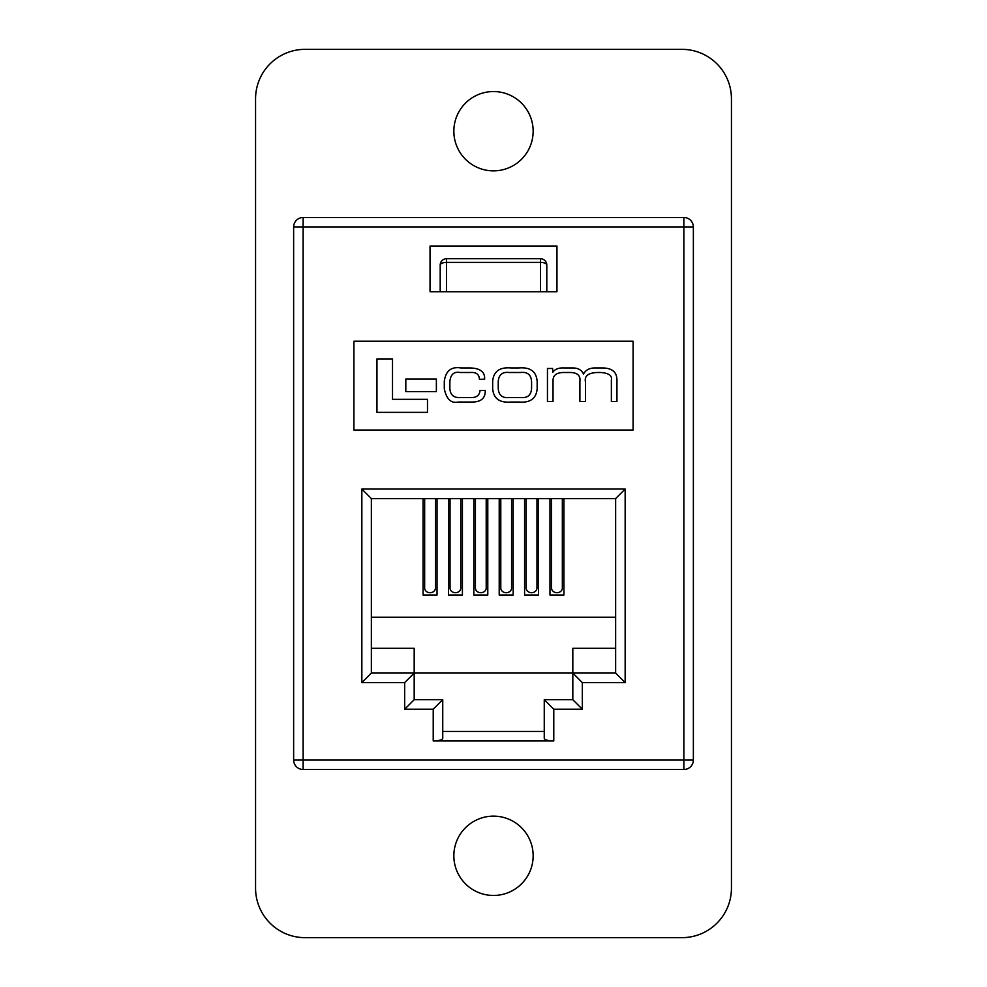 <?xml version="1.0" encoding="UTF-8"?>
<svg xmlns="http://www.w3.org/2000/svg" width="987" height="987" viewBox="0 0 987 987"><rect width="100%" height="100%" fill="white"/><g stroke="black" fill="none" stroke-linecap="round" stroke-linejoin="round"><path stroke-width="1.48" d="M430.69 291.733L440.202 291.733L440.202 265.084A6.341 6.341 0 0 1 446.543 258.73L540.457 258.73A6.341 6.341 0 0 1 546.798 265.084L546.798 291.733L556.952 291.733L556.952 246.047L430.048 246.047L430.048 291.733L556.952 291.733L556.952 246.047M440.202 265.084A6.341 2.677 0 0 1 446.543 262.394L446.543 291.733M540.457 291.733L540.457 262.394A6.341 2.677 -0 0 1 546.798 265.084M562.343 498.571L562.343 588.042A5.391 4.676 180 0 1 556.952 592.706A5.391 4.676 180 0 1 551.56 588.042L551.56 498.571M511.587 588.042L511.587 498.571L511.587 588.042A5.391 4.676 180 0 1 506.195 592.706A5.391 4.676 180 0 1 500.791 588.042L500.791 498.571L500.791 588.042M460.818 588.042L460.818 498.571L460.818 588.042A5.391 4.676 180 0 1 455.426 592.706A5.391 4.676 180 0 1 450.035 588.042L450.035 498.571L450.035 588.042M536.965 498.571L536.965 588.042A5.391 4.676 180 0 1 531.574 592.706A5.391 4.676 180 0 1 526.182 588.042L526.182 498.571M486.209 588.042L486.209 498.571L486.209 588.042A5.391 4.676 180 0 1 480.805 592.706A5.391 4.676 180 0 1 475.413 588.042L475.413 498.571L475.413 588.042M435.44 498.571L435.44 588.042A5.391 4.676 180 0 1 430.048 592.706A5.391 4.676 180 0 1 424.657 588.042L424.657 498.571M453.847 855.803A39.653 39.653 0 0 0 493.5 895.456A39.653 39.653 0 0 0 533.153 855.803A39.653 39.653 0 0 0 493.5 816.138A39.653 39.653 0 0 0 453.847 855.803M453.847 131.197A39.653 39.653 0 0 0 493.5 170.862A39.653 39.653 0 0 0 533.153 131.197A39.653 39.653 0 0 0 493.5 91.544A39.653 39.653 0 0 0 453.847 131.197M293.632 759.99L293.632 227.01A9.512 9.512 0 0 1 303.145 217.498L683.855 217.498A9.512 9.512 0 0 1 693.367 227.01L693.367 759.99L683.855 759.99L683.855 227.01L303.145 227.01L303.145 759.99L683.855 759.99L683.855 769.502L303.145 769.502A9.512 9.512 0 0 1 293.632 759.99A9.512 9.512 0 0 0 303.145 769.502L303.145 759.99L293.632 759.99M615.641 648.323L572.818 648.323L572.818 673.06L615.641 673.06L615.641 498.571L371.359 498.571L371.359 673.06L414.182 673.06L414.182 648.323L371.359 648.323M433.219 709.234L404.67 709.234L404.67 682.585L361.847 682.585L361.847 489.058L625.153 489.058L625.153 682.585L582.33 682.585L572.818 673.06L414.182 673.06L414.182 699.709L442.744 699.709L442.744 738.399C442.139 739.942 438.968 740.793 433.219 740.953L433.219 709.234L442.744 699.709M437.031 498.571L437.031 595.025L423.065 595.025L423.065 498.571M615.641 617.233L371.359 617.233M563.935 498.571L563.935 595.025L549.969 595.025L549.969 498.571M538.544 498.571L538.544 595.025L524.59 595.025L524.59 498.571M513.166 498.571L513.166 595.025L499.212 595.025L499.212 498.571M487.788 498.571L487.788 595.025L473.834 595.025L473.834 498.571M462.409 498.571L462.409 595.025L448.456 595.025L448.456 498.571M353.914 430.048L633.086 430.048L633.086 341.218L353.914 341.218L353.914 430.048M544.256 699.709L572.818 699.709L582.33 709.234L553.781 709.234L544.256 699.709L544.256 738.399C544.861 739.942 548.032 740.793 553.781 740.953L433.219 740.953M442.744 731.441L544.256 731.441M376.96 358.91L376.96 412.356L427.482 412.356L427.482 399.328L392.518 399.328L392.518 358.91L376.96 358.91M405.817 379.033L405.817 391.592L436.377 391.592L436.377 379.033L405.817 379.033M510.933 367.966C499.57 366.991 493.475 371.47 492.673 381.377L492.673 388.631C493.475 398.538 499.57 403.004 510.933 402.03L518.891 402.03C530.266 403.004 536.348 398.538 537.162 388.631L537.162 381.377C536.348 371.47 530.266 366.991 518.891 367.966L510.933 367.966M520.581 372.494L509.243 372.494C502.334 371.717 498.669 374.776 498.238 381.698L498.238 388.298C498.669 395.219 502.334 398.292 509.243 397.502L520.581 397.502C527.49 398.292 531.154 395.219 531.586 388.298L531.586 381.698C531.154 374.776 527.49 371.717 520.581 372.494M547.452 368.484L547.452 401.512L553.028 401.512L553.028 380.785C552.93 375.368 556.409 372.605 563.441 372.494L569.018 372.494C577.087 372.296 580.714 375.294 579.9 381.5L579.9 401.512L585.464 401.512L585.464 381.957C584.242 376.146 588.042 373 596.864 372.494L600.812 372.494C608.769 373.098 612.285 375.603 611.372 380.007L611.372 401.512L616.937 401.512L616.937 379.366C616.591 371.815 611.78 368.015 602.502 367.966L595.766 367.966C589.868 367.769 585.784 369.792 583.527 374.048C581.614 369.989 578.049 367.954 572.83 367.966L563.836 367.966C558.531 367.719 554.83 369.187 552.769 372.37L552.634 368.484L547.452 368.484M480.04 390.568C479.448 395.565 476.277 397.872 470.515 397.502L461.126 397.502C453.995 398.168 450.245 395.145 449.862 388.434L449.862 381.5C450.627 374.394 454.008 371.383 460.028 372.494L470.256 372.494C476.104 372.013 479.176 374.283 479.448 379.304L484.629 379.168C484.999 371.939 480.188 368.2 470.194 367.966L460.867 367.966C451.256 366.424 445.729 370.878 444.286 381.303L444.286 388.693C446.408 399.13 451.034 403.572 458.141 402.03L470.713 402.03C480.731 402.338 485.555 398.477 485.209 390.445L480.04 390.568M404.67 709.234L414.182 699.709M404.67 682.585L414.182 673.06M361.847 682.585L371.359 673.06M361.847 489.058L371.359 498.571M625.153 489.058L615.641 498.571M625.153 682.585L615.641 673.06M572.818 699.709L572.818 673.06M683.855 769.502A9.512 9.512 0 0 0 693.367 759.99A9.512 9.512 0 0 1 683.855 769.502M681.943 937.65A49.486 49.486 0 0 0 731.441 888.164L731.441 98.836A49.486 49.486 0 0 0 681.943 49.35L305.057 49.35A49.486 49.486 0 0 0 255.559 98.836L255.559 888.164A49.486 49.486 0 0 0 305.057 937.65L681.943 937.65M549.969 595.025L563.935 595.025M524.59 595.025L538.544 595.025M499.212 595.025L513.166 595.025M473.834 595.025L487.788 595.025M448.456 595.025L462.409 595.025M423.065 595.025L437.031 595.025M540.457 258.73L540.457 262.394L446.543 262.394L446.543 258.73M693.367 227.01A9.512 9.512 0 0 0 683.855 217.498L683.855 227.01L693.367 227.01M303.145 217.498A9.512 9.512 0 0 0 293.632 227.01L303.145 227.01L303.145 217.498M553.781 709.234L553.781 740.953M582.33 682.585L582.33 709.234"/></g></svg>
